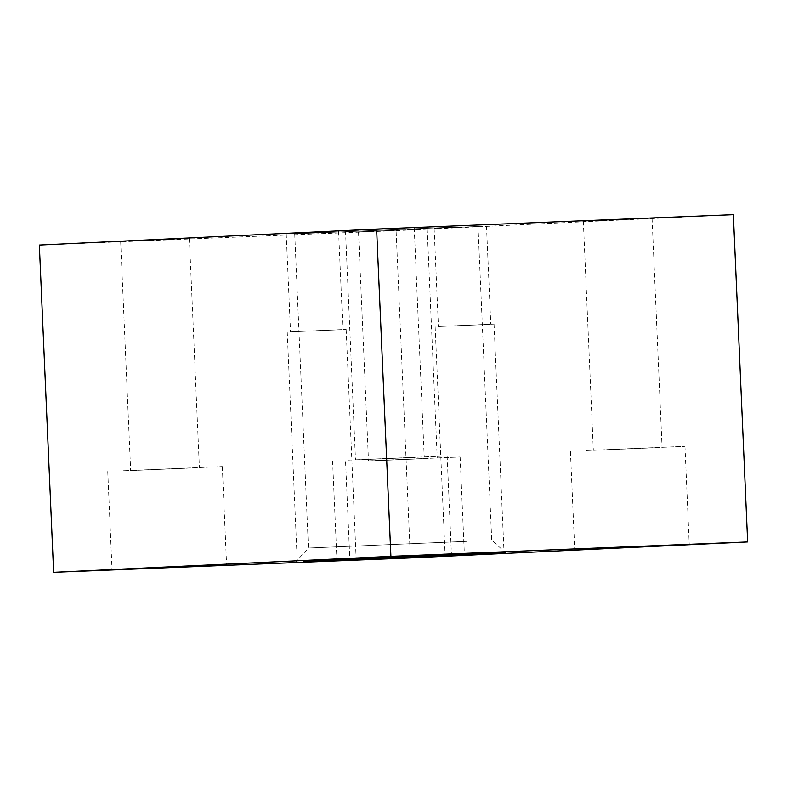 <?xml version="1.0" encoding="UTF-8"?>
<svg xmlns="http://www.w3.org/2000/svg" width="787" height="787" viewBox="0 0 787 787"><rect width="100%" height="100%" fill="white"/><g stroke="black" fill="none" stroke-linecap="round" stroke-linejoin="round"><path stroke-width="0.59" stroke-dasharray="3.94 2.95" d="M466.671 541.367L308.435 548.057L466.671 541.367M452.948 227.168L294.712 233.857L452.948 227.168M123.402 470.764L222.298 466.583L123.402 470.764M189.992 468.068L130.652 470.577L189.992 468.068M179.987 238.973L120.657 241.481L179.987 238.973M586.069 450.518L684.965 446.337L586.069 450.518M652.669 447.823L593.329 450.331L652.669 447.823M642.664 218.727L583.324 221.236L642.664 218.727M361.233 461.162L460.129 456.981L361.233 461.162M427.823 458.477L368.493 460.985L427.823 458.477M417.828 229.371L358.488 231.88L417.828 229.371M348.238 460.11L447.134 455.929L348.238 460.11M414.838 457.424L355.498 459.933L414.838 457.424M404.833 228.328L345.493 230.827L404.833 228.328M443.189 326.241L494.049 324.087L443.189 326.241M483.621 324.608L438.408 326.516L483.621 324.608M479.332 226.42L434.119 228.328L479.332 226.42M295.292 331.573L346.152 329.428L295.292 331.573M335.724 329.94L290.511 331.858L335.724 329.94M331.435 231.762L286.222 233.67L331.435 231.762M39.35 245.042L396.097 230.64L410.391 557.934M396.097 230.64L733.356 214.674M294.712 233.857L308.435 548.057L295.912 561.711M477.994 225.859L491.718 540.049L505.372 552.572M107.75 471.58L112.029 569.768M222.298 466.583L226.587 564.761M120.657 241.481L130.652 470.577M189.382 238.481L199.386 467.576M570.418 451.335L574.707 549.523M684.965 446.337L689.255 544.515M583.324 221.236L593.329 450.331M652.059 218.235L662.064 447.331M345.582 461.979L349.871 560.167M460.129 456.981L464.419 555.169M358.488 231.88L368.493 460.985M427.213 228.879L437.218 457.985M332.586 460.936L336.875 559.114M447.134 455.929L451.423 554.117M345.493 230.827L355.498 459.933M414.228 227.827L424.223 456.932M435.132 326.664L445.137 555.76M494.049 324.087L504.054 553.192M434.119 228.328L438.408 326.516M486.484 226.046L490.773 324.234M287.235 331.996L297.24 561.101M346.152 329.428L356.147 558.524M286.222 233.67L290.511 331.858M338.587 231.378L342.876 329.566"/><path stroke-width="1.18" d="M324.539 560.216L303.782 561.515L400.662 557.511L505.372 552.572L324.539 560.216M747.65 541.958L410.391 557.934L53.644 572.326L390.903 556.36L747.65 541.958L733.356 214.674L376.609 229.066L390.903 556.36M305.287 560.678L356.147 558.524L305.287 560.678M453.184 555.337L504.054 553.192L453.184 555.337M352.527 558.298L451.423 554.117L352.527 558.298M365.522 559.35L464.419 555.169L365.522 559.35M590.358 548.696L689.255 544.515L590.358 548.696M127.691 568.942L226.587 564.761L127.691 568.942M376.609 229.066L39.35 245.042L53.644 572.326"/></g></svg>
